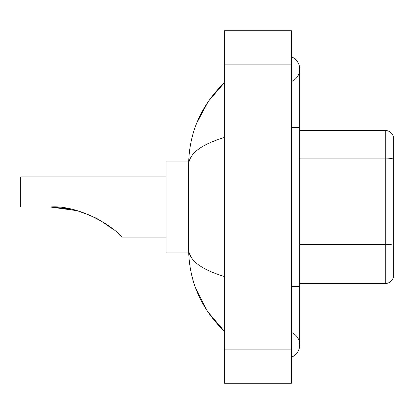 <?xml version="1.0" encoding="UTF-8"?>
<svg xmlns="http://www.w3.org/2000/svg" width="414" height="414" viewBox="0 0 414 414"><rect width="100%" height="100%" fill="white"/><g stroke="black" fill="none" stroke-linecap="round" stroke-linejoin="round"><path stroke-width="0.62" d="M291.378 357.235A13.367 13.367 0 0 0 291.378 332.452A13.367 13.367 0 0 1 291.378 357.235A13.367 13.367 0 0 0 299.731 344.846A13.367 13.367 0 0 1 291.378 357.235M291.378 56.765A13.367 13.367 0 0 1 291.378 81.548A13.367 13.367 0 0 0 291.378 56.765A13.367 13.367 0 0 1 299.731 69.154A13.367 13.367 0 0 0 291.378 56.765M224.543 137.448C200.914 144.574 188.939 153.775 188.618 165.062L188.618 248.938C188.887 260.183 200.862 269.39 224.543 276.552M224.543 383.276L291.378 383.276L291.378 30.724L224.543 30.724L224.543 383.276M188.618 165.062C188.981 132.935 200.95 105.42 224.543 82.521L208.33 101.363L196.753 123.005M195.744 288.387L207.528 311.447L224.543 331.479C200.95 308.575 188.975 281.065 188.618 248.938M191.128 257.125L189.214 252.949M393.3 136.491A8.352 8.352 0 0 0 385.279 130.477A8.352 8.352 0 0 1 393.3 136.491L393.3 277.509A8.352 8.352 0 0 1 385.279 283.523L299.731 283.523M393.3 159.131L393.3 159.131A8.352 1.449 180 0 0 385.279 158.091L385.279 130.477L299.731 130.477M393.3 159.25L393.3 245.352A8.352 1.449 180 0 0 385.279 244.307L385.279 158.091L299.731 158.091M54.022 207.072L77.159 210.7L90.806 215.596M94.661 217.407L105.575 223.689M166.066 176.923L20.7 176.923L20.7 207L50.187 207C77.682 204.723 112.251 225.392 121.074 236.363L121.788 237.077L166.066 237.077M188.691 161.051L166.066 161.051L166.066 252.949L188.691 252.949M51.605 207.01L69.536 208.884M97.331 218.778L108.38 225.625L113.539 229.558L99.955 220.227M77.159 210.7L50.187 207M291.378 286.364L299.731 286.364L299.731 69.154M291.378 127.636L299.731 127.636M224.543 349.856L291.378 349.856M224.543 64.144L291.378 64.144M385.279 283.523L385.279 244.307L299.731 244.307M299.731 286.364L299.731 344.846M224.543 82.521L221.635 85.325M224.543 331.479L221.635 328.675"/></g></svg>
